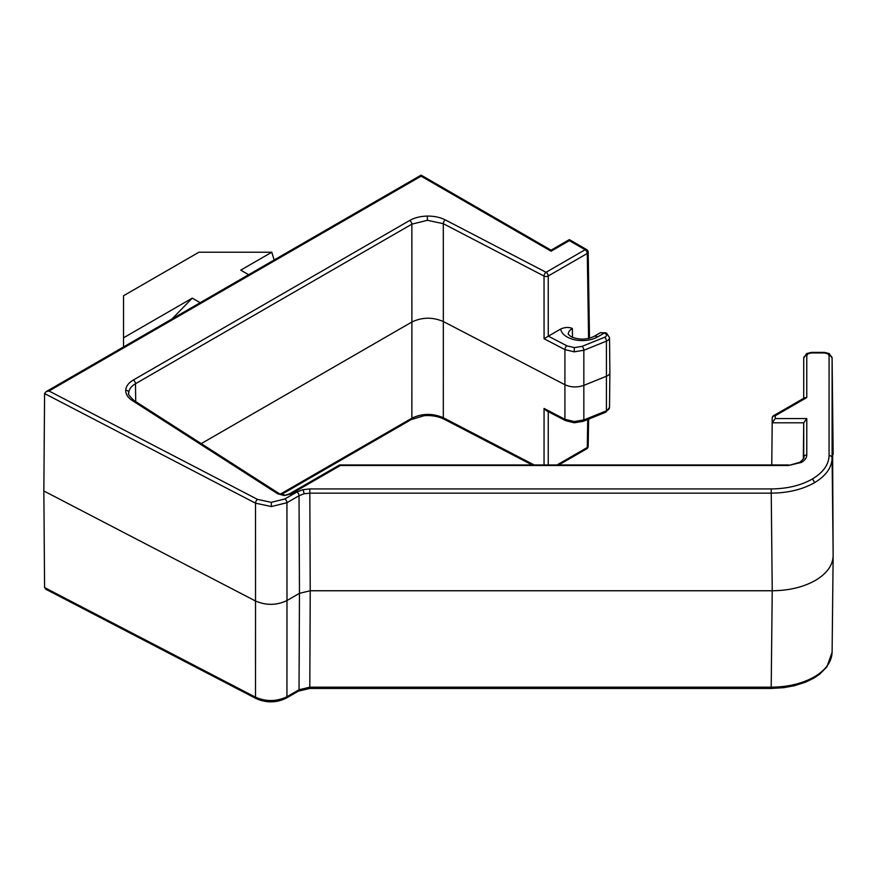 <?xml version="1.0" encoding="UTF-8"?>
<svg xmlns="http://www.w3.org/2000/svg" width="877" height="877" viewBox="0 0 877 877"><rect width="100%" height="100%" fill="white"/><g stroke="black" fill="none" stroke-linecap="round" stroke-linejoin="round"><path stroke-width="1.32" d="M589.487 338.27L588.182 252.181A3.048 1.754 179.1 0 1 587.294 253.442L548.235 275.992A3.048 1.732 180 0 1 544.036 276.058L443.302 223.69L427.417 220.302L411.861 224.161L135.464 383.742C131.254 386.242 129.029 389.224 128.776 392.71L128.776 393.159C127.571 393.576 129.325 396.031 134.017 400.526A3.048 1.853 122.7 0 0 132.383 400.603C127.867 397.632 125.652 394.168 125.74 390.21C126.014 386.264 128.535 382.865 133.315 380.037L409.702 220.456C414.613 217.704 420.489 216.246 427.329 216.082C434.181 216.038 440.177 217.321 445.341 219.919L546.075 272.287L585.134 249.737L569.37 240.638L551.074 251.206L421.103 176.167L49.002 390.999L45.878 391.778L44.584 393.532L43.85 490.977L255.536 601.019L255.503 503.179L44.584 393.554M829.072 355.591A3.048 2.488 -0 0 1 832.109 358.057L832.109 457.98C831.845 467.616 825.904 475.904 814.273 482.843C802.269 489.552 787.908 492.995 771.201 493.148L309.8 493.148L303.968 493.817L299.035 495.724L286.943 502.707L286.976 600.548L299.463 593.334L299.035 495.724A3.048 1.754 60 0 0 296.875 492.019L302.806 489.728L309.8 488.927L310.228 590.758L772.231 590.758L771.201 488.927C787.075 488.774 800.712 485.518 812.113 479.138C823.163 472.56 828.809 464.678 829.072 455.514L829.072 355.591L827.735 353.727L824.501 352.96L811.346 352.96L808.112 353.727L806.774 355.591L806.774 397.566L804.615 397.774L773.722 415.61A3.048 3.048 0 0 0 772.198 418.219A3.048 1.765 0.6 0 0 772.198 418.23L772.198 418.219A3.048 2.488 180 0 1 775.246 415.764L775.246 418.581L772.198 422.813L771.76 464.942M49.002 390.999L257.542 499.408L271.311 502.335L284.784 498.991L296.875 492.019M829.072 455.514A3.048 2.488 -0 0 1 832.109 457.98L833.15 555.59L832.109 652.006C831.845 661.664 825.904 669.951 814.273 676.891C802.269 683.6 787.908 687.031 771.201 687.173L772.231 590.758C788.949 590.605 803.299 587.173 815.303 580.464C826.934 573.536 832.887 565.237 833.15 555.59L832.109 358.057L829.247 353.574A3.048 1.754 120 0 0 827.735 353.727M605.24 333.534A3.048 1.754 120 0 1 606.763 333.392L609.515 337.689A7.246 4.177 180 0 1 606.424 341.142L583.841 350.274L574.172 351.841L564.909 349.605A3.048 1.666 -62.5 0 1 566.948 345.834L574.358 347.621L582.087 346.36L604.681 337.239A4.199 2.423 0 0 0 605.24 333.534L604.352 333.03L597.621 336.911A21.651 12.497 180 0 1 566.991 336.911A21.651 12.497 180 0 1 560.71 329.018C565.106 327.121 568.987 326.957 572.374 328.502A14.043 8.101 0 0 0 568.263 334.247L568.263 334.29M274.15 259.987L271.782 252.225L240.736 270.149L248.64 274.709M271.782 252.225L198.926 252.225L123.536 295.746L123.536 337.809L192.282 298.125L171.98 318.976M43.85 490.977L44.584 587.568L45.955 589.322L256.139 698.585C266.389 703.08 276.441 702.926 286.308 698.103A3.048 1.754 60 0 0 286.943 696.733L299.035 689.75L299.463 593.334L310.228 590.758L309.8 687.173L771.201 687.173L771.201 688.445L309.8 688.445L309.8 687.173L299.035 689.75A3.048 1.754 60 0 1 298.399 691.131L286.308 698.103M445.341 219.919A3.048 1.666 -62.5 0 0 443.302 223.69L443.334 321.53L564.887 384.718C570.927 387.437 577.241 387.667 583.808 385.387L606.632 376.156A7.619 4.396 0 0 0 609.888 372.582A7.619 4.396 0 0 0 609.888 372.528L609.515 337.689M201.239 443.63L411.894 322.002L411.861 224.161A3.048 1.754 -120 0 0 409.702 220.456M775.246 418.581L806.774 418.581L803.727 422.813L803.343 458.967M548.257 336.22L544.069 338.763L544.036 276.058A3.048 1.666 -62.5 0 1 546.075 272.287A3.048 1.754 -120 0 1 548.235 275.992L548.257 336.22L560.71 329.018M833.15 454.418L832.109 358.035M286.976 600.548C276.715 605.426 266.235 605.579 255.536 601.019L255.503 697.204C266.191 701.786 276.672 701.622 286.943 696.733L286.976 600.548M532.131 464.942L443.926 419.096A3.048 1.666 -62.5 0 1 443.302 417.715L443.334 321.53C432.646 316.97 422.166 317.123 411.894 322.002L411.861 418.197C422.122 413.319 432.602 413.166 443.302 417.715L534.137 464.942M544.047 464.942L544.069 408.441L546.305 410.655L565.544 420.653A3.048 1.666 117.5 0 1 564.909 419.283L574.172 421.53L583.841 419.951L606.424 410.82L606.424 341.142A3.048 1.425 -112 0 0 604.681 337.239M557.038 464.942L587.294 447.478A3.048 1.754 0.9 0 0 588.182 446.25L588.599 419.14M123.536 337.809L123.536 346.941M284.28 495.549L289.454 493.85L339.618 464.942L340.342 465.501L290.978 494.003L284.28 495.549L277.735 493.806L132.383 400.603M806.774 418.581L806.774 454.955C806.697 457.849 804.911 460.337 801.425 462.409L788.5 465.501L340.342 465.501M801.425 462.409A3.048 1.754 -120 0 0 799.901 462.267L788.5 465.501M284.323 494.99L279.379 493.729A3.048 1.853 122.7 0 0 277.735 493.806M125.74 390.21A3.048 2.488 2.6 0 1 128.776 392.71M135.727 401.622L135.464 383.742A3.048 1.754 -120 0 0 133.315 380.037M811.346 352.96L811.346 352.401L806.588 353.574A3.048 1.754 60 0 1 808.112 353.727M427.329 216.082L427.417 220.302M814.273 482.843A3.048 1.754 -120 0 0 812.113 479.138M302.806 489.728A3.048 0.954 76.6 0 1 303.968 493.817M284.784 498.991A3.048 1.754 60 0 1 286.943 502.707L271.388 506.555L255.503 503.179A3.048 1.666 117.5 0 1 257.542 499.408M271.388 506.555L271.311 502.335M574.172 351.841L574.358 347.621M565.544 420.653L574.249 422.791L574.172 421.53M309.8 488.927L771.201 488.927M806.774 397.566L775.246 415.764A3.048 1.754 -120 0 0 773.722 415.61M192.282 298.125L200.186 302.697M44.584 587.568L255.503 697.204A3.048 1.666 117.5 0 0 256.139 698.585M548.257 411.664L548.235 464.942M588.182 446.25A3.048 3.048 0 0 1 586.658 448.849A3.048 1.754 -120 0 0 587.294 447.478L587.722 419.502M544.069 408.441L564.909 419.283L564.909 349.605L544.069 338.763M280.245 494.179L411.861 418.197A3.048 1.754 -120 0 1 411.225 419.568L281.331 494.562M803.727 398.29L803.727 358.035A3.048 2.488 180 0 1 806.774 355.591M803.727 457.509L803.727 422.813L772.198 422.813L772.198 418.23M588.577 338.489L587.294 253.442A3.048 1.754 -120 0 0 585.134 249.737A3.048 1.754 120 0 1 586.658 249.583L569.37 239.607L551.074 250.175L421.103 175.137L45.878 391.778M572.374 328.502L572.451 337.349M548.344 336.165L566.948 345.834M582.087 346.36A3.048 1.425 -112 0 1 583.841 350.274L583.841 419.951A3.048 1.425 68 0 1 583.238 421.311L574.249 422.791M583.238 421.311L605.821 412.179A3.048 1.425 68 0 0 606.424 410.82A7.246 4.177 0 0 0 609.515 407.421L609.888 372.582M568.263 334.225L570.806 336.538C578.469 339.958 586.143 339.958 593.806 336.538A7.619 4.396 60 0 1 597.621 336.911M600.548 332.646L605.875 332.876A3.048 1.754 120 0 0 604.352 333.03L600.548 332.646L593.806 336.538M799.901 462.267C803.485 459 804.757 457.41 803.727 457.465L803.727 457.421A3.048 2.488 -0 0 1 806.774 454.955M824.501 352.96L824.501 352.401L811.346 352.401M289.454 493.85A3.048 1.754 60 0 1 290.978 494.003M605.821 412.179L609.515 407.421M606.763 333.392L605.875 332.876M586.658 448.849L558.781 464.942M443.926 419.096C436.351 415.325 426.946 415.238 423.734 415.819L411.225 419.568M298.399 691.131L309.8 688.445M771.201 688.445L783.753 687.667L794.485 685.715L805.612 682.142L813.966 678.064L819.611 674.249L826.923 666.838L832.109 652.225M588.182 252.181A3.048 3.048 0 0 0 586.658 249.583M829.247 353.574L824.501 352.401M806.588 353.574L803.727 358.035M279.379 493.729L134.017 400.526M788.5 464.942L339.618 464.942"/></g></svg>
